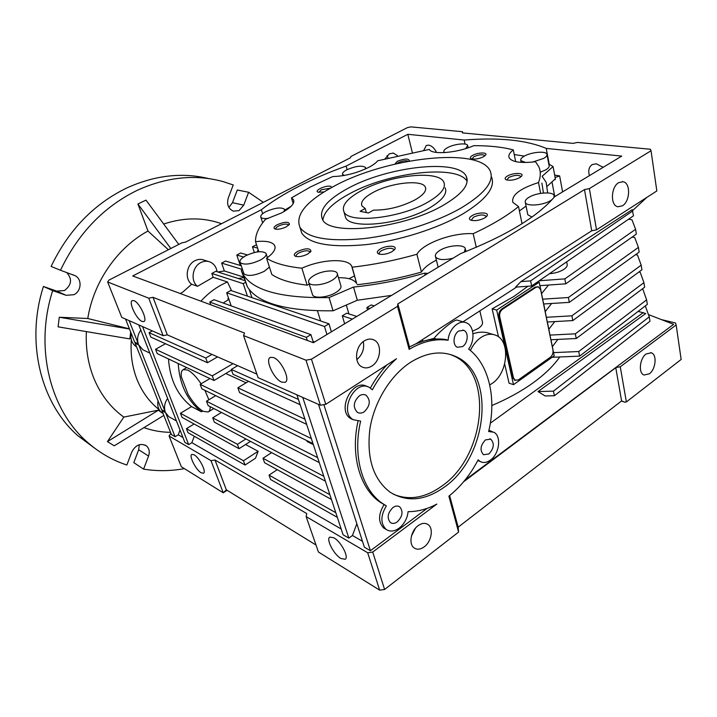 <?xml version="1.0" encoding="UTF-8"?>
<svg xmlns="http://www.w3.org/2000/svg" width="717" height="717" viewBox="0 0 717 717"><rect width="100%" height="100%" fill="white"/><g stroke="black" fill="none" stroke-linecap="round" stroke-linejoin="round"><path stroke-width="1.08" d="M445.149 187.836C447.641 193.599 442.38 200.33 429.393 208.02C401.807 224.421 350.165 229.763 345.594 217.52L344.787 214.679M348.05 188.311C387.485 166.568 458.262 158.278 466.292 176.373C469.796 184.394 462.357 193.895 443.975 204.865C404.074 228.732 328.718 236.619 322.426 219.268C318.617 209.964 327.158 199.649 348.05 188.311M322.892 219.985C323.95 211.524 332.84 202.786 349.564 193.751C388.211 172.322 457.365 163.978 467.152 181.374M300.073 227.665L301.723 233.088C309.197 243.905 330.322 247.795 365.078 244.73C398.293 241.073 437.487 228.714 462.752 213.98C486.386 199.532 495.913 187.056 491.333 176.561M461.336 207.867C435.981 222.539 396.68 234.925 363.394 238.671C328.574 241.844 307.441 238.08 299.993 227.406C294.911 214.813 306.419 201.002 334.507 185.972C386.373 157.686 479.046 146.591 490.087 170.736C494.64 181.096 485.059 193.473 461.336 207.867M519.744 177.655L521.797 175.88C524.064 172.573 512.807 172.716 507.43 176.015C504.813 177.646 504.436 178.918 506.292 179.833C510.289 180.774 514.77 180.048 519.744 177.655M520.847 176.92L520.775 176.409C518.283 174.715 514.268 175.073 508.738 177.475L506.892 179.94M409.084 161.137L409.38 160.707C408.502 158.314 404.469 158.529 397.263 161.343L394.852 164.13M408.358 161.271C406.154 160.258 402.829 160.716 398.383 162.642L396.895 163.655M330.465 188.15L321.216 189.817L318.886 192.38M331.98 187.316L330.42 186.259C325.348 185.165 313.589 190.83 318.142 192.201L323.994 191.959M286.343 226.814L289.462 224.17C288.763 221.49 284.703 221.661 277.282 224.681C273.867 226.653 273.15 228.105 275.122 229.028C278.205 229.637 281.942 228.893 286.343 226.814M288.646 225.237L288.539 224.842C286.63 223.543 283.26 223.964 278.42 226.097C276.305 227.271 275.436 228.284 275.812 229.153L275.839 229.189M307.745 254.024L310.963 251.201C310.291 247.965 305.872 248.028 297.698 251.38C293.988 253.639 293.325 255.306 295.718 256.39C299.15 257.062 303.166 256.274 307.745 254.024M310.085 252.357L309.959 251.703C307.808 250.161 304.142 250.565 298.944 252.922C296.695 254.221 295.789 255.369 296.238 256.372M392.065 251.649L394.915 249.095C397.164 245.348 386.427 245.259 380.422 248.916C376.864 251.183 376.371 252.904 378.952 254.069C382.86 254.902 387.234 254.096 392.065 251.649M393.965 250.287L393.866 249.426C391.401 247.598 387.368 247.965 381.776 250.529C379.687 251.784 378.863 252.922 379.32 253.952M484.737 217.905L487.067 215.853C489.559 212.107 477.889 211.99 472.055 215.647C468.999 217.609 468.622 219.133 470.935 220.218C475.111 221.186 479.718 220.415 484.737 217.905M486.081 216.973L486.009 216.193C483.383 214.293 479.189 214.634 473.426 217.224L471.356 220.164M483.643 156.682L485.741 154.926C487.578 152.103 477.585 152.488 472.611 155.392C470.137 156.853 469.689 157.973 471.257 158.762C474.788 159.568 478.92 158.869 483.643 156.682M484.853 155.894L484.782 155.589C482.577 154.182 478.92 154.558 473.812 156.736L471.974 158.977M332.733 176.561C344.76 176.239 356.779 173.164 368.798 167.339C373.055 165.089 376.031 162.902 377.725 160.778L429.259 149.432C432.001 155.006 456.962 153.053 473.758 145.676C489.039 145.587 502.214 146.994 513.291 149.898C509.554 152.82 508.174 155.446 509.169 157.785C512.01 162.105 520.793 163.422 535.518 161.737L538.691 166.532C540.887 171.255 540.824 176.597 538.503 182.557C519.888 188.553 511.329 195.149 512.825 202.337L518.525 206.595C507.036 215.942 491.925 224.977 473.175 233.697C452.965 232.371 422.842 243.314 416.891 254.284C394.691 260.531 373.118 264.833 352.164 267.19L351.662 266.043C347.539 257.923 321.548 259.276 301.884 268.185C286.217 266.563 274.45 263.247 266.563 258.228C273.706 253.056 276.359 248.718 274.503 245.232C271.949 241.763 265.622 240.571 255.512 241.656C255.324 234.629 258.676 227.155 265.577 219.259L281.476 212.967C291.075 207.706 295.063 203.261 293.45 199.631L291.469 197.901L310.739 186.814L332.733 176.561M452.965 258.237C443.913 260.37 438.114 259.93 435.577 256.91C434.708 254.867 436.196 252.662 440.032 250.278C448 245.277 463.505 244.067 465.261 248.405L464.338 252.178M312.253 293.871L312.585 294.947C314.351 298.747 327.714 297.492 335.529 292.715C339.983 289.982 341.713 287.508 340.718 285.321L337.438 274.163M331.872 280.41C323.994 285.151 310.578 286.486 308.839 282.767C307.835 280.562 309.636 278.088 314.225 275.355C322.094 270.703 335.341 269.368 337.133 273.123C338.119 275.256 336.363 277.694 331.872 280.41M243.681 272.98L243.941 273.769C247.822 276.574 254.589 275.758 264.232 271.34L269.413 267.047M260.531 259.975C250.816 264.385 244.022 265.227 240.159 262.512C239.299 260.576 241.154 258.317 245.743 255.745C255.395 251.389 262.144 250.574 265.989 253.298C266.849 255.18 265.03 257.412 260.531 259.975M268.57 218.326C264.376 218.882 261.804 218.524 260.863 217.251C260.19 215.692 261.848 213.836 265.837 211.685C274.835 207.778 281.073 206.962 284.541 209.265L284.013 211.56M344.33 175.441L342.636 174.41C342.108 173.111 343.497 171.569 346.813 169.795C355.74 166.003 361.968 165.215 365.5 167.446L365.267 169.042M444.665 152.596L443.904 151.861C443.438 150.651 444.63 149.253 447.489 147.675C453.96 144.036 466.677 142.575 467.663 145.417L465.683 148.607M540.224 172.223L545.834 169.839C548.469 168.253 549.545 166.801 549.061 165.502L547.035 154.818M525.66 162.499L520.793 160.59C520.291 159.282 521.411 157.839 524.145 156.243C531.001 152.112 545.816 150.704 546.91 154.146C547.394 155.419 546.309 156.844 543.656 158.421L532.462 162.096M527.631 213.8L527.82 214.742L531.933 217.045M552.377 199.317L550.593 200.572C543.101 205.403 526.654 206.621 525.346 202.526C524.719 200.921 525.919 199.183 528.967 197.309C536.45 192.568 552.708 191.314 554.107 195.454L553.874 197.632M411.45 536.011L415.421 528.25M418.119 525.669C421.793 523.069 425.073 522.684 427.968 524.512C433.812 528.142 431.553 541.559 424.258 546.802C420.494 549.527 417.124 549.903 414.148 547.931C408.439 544.203 410.814 530.786 418.119 525.669M646.16 353.956L651.323 352.8C657.247 354.494 655.822 369.309 649.342 373.826L644.027 375.009C638.175 373.261 639.654 358.392 646.16 353.956M194.119 454.802C199.362 457.571 206.72 472.1 203.485 473.238L201.127 472.763C195.866 469.85 188.643 455.564 191.851 454.372L194.119 454.802M333.943 537.822C341.059 541.667 349.251 557.441 345.11 559.278L340.871 558.471C333.746 554.438 325.769 538.978 329.865 537.087L333.943 537.822M274.252 305.227L275.05 304.788M554.761 196.628L551.973 181.885M346.311 305.039L348.919 313.921M356.833 359.62C362.399 354.843 364.55 348.829 363.295 341.606M371.791 366.073C380.933 360.759 382.376 343.542 373.907 339.93C370.913 338.541 367.758 338.836 364.451 340.799C355.309 345.935 353.687 363.089 361.906 366.88C365.043 368.448 368.341 368.18 371.791 366.073M384.608 589.473L372.715 552.054L436.823 504.078C427.278 509.169 417.697 511.687 408.098 511.651C407.319 518.463 404.334 523.957 399.145 528.142C394.314 531.53 389.958 531.942 386.087 529.37C380.413 523.5 380.503 515.675 386.355 505.906L382.215 503.271C362.004 489.361 352.504 455.689 360.633 421.112L353.293 419.732C338.325 411.504 355.318 378.379 369.667 387.619L372.356 389.788C378.97 377.536 387.01 367.194 396.465 358.76L325.787 404.316L311.447 359.19L397.505 306.374L409.138 349.358C422.546 341.435 435.533 338.415 448.107 340.279C448.779 329.067 459.05 319.343 466.337 322.811C474.08 325.617 475.29 340.414 468.622 349.054C489.146 364.559 496.729 398.527 488.644 431.517L493.744 432.217C501.685 435.855 499.471 453.834 490.401 460.072C486.735 462.689 483.339 463.164 480.193 461.515L478.149 459.803C470.486 474.573 460.726 486.7 448.869 496.164L458.584 532.086L384.608 589.473L379.651 590.127L318.447 552.036L306.123 516.572L367.687 552.762L379.651 590.127M397.272 521.895C402.604 516.41 403.42 511.4 399.719 506.847C397.72 505.575 395.461 505.799 392.952 507.519C387.619 512.942 386.759 517.952 390.38 522.55C392.423 523.894 394.717 523.67 397.272 521.895M364.209 411.818C370.223 405.831 370.85 400.31 366.073 395.246C364.003 394.135 361.78 394.314 359.396 395.793C353.373 401.69 352.701 407.202 357.362 412.338C359.486 413.521 361.771 413.351 364.209 411.818M462.555 346.589C468.076 343.282 468.909 332.159 463.738 330.331L458.737 331.012C453.207 334.265 452.319 345.379 457.41 347.27L462.555 346.589M488.895 453.96C494.022 448.34 494.631 443.402 490.724 439.136L485.454 439.906C480.318 445.472 479.673 450.41 483.518 454.721L488.895 453.96M393.364 494.219C409.093 500.717 425.306 497.965 442.022 485.956C485.534 456.102 493.914 372.625 453.162 355.668L450.348 354.503M444.388 487.076C487.945 457.114 496.388 373.449 455.618 356.474C441.735 350.353 426.696 352.307 410.509 362.336C390.406 375.403 374.014 402.103 369.864 429.205C366.539 458.253 373.261 479.234 390.03 492.149C406.942 502.492 425.064 500.798 444.388 487.076M261.373 209.722L132.726 275.982L313.392 342.708L460.601 253.612C506.184 235.75 537.544 216.776 554.68 196.673L621.729 156.1L546.22 148.401C526.332 140.048 498.978 137.27 464.168 140.048L407.821 134.303L346.141 166.066C329.175 172.152 313.437 178.9 298.908 186.321C284.398 193.751 271.886 201.558 261.373 209.722L262.646 213.711M133.971 300.665C139.528 302.475 147.935 320.338 143.848 321.566L142.074 321.431C136.508 319.441 128.253 301.884 132.304 300.575L133.971 300.665M273.509 357.523C281.387 360.194 290.743 380.216 285.151 382.322L281.763 382.134C273.876 379.203 264.752 359.584 270.309 357.389L273.509 357.523M618.699 182.647L622.992 181.715C630.79 182.692 630.27 201.387 622.41 205.806L617.902 206.765C610.23 205.698 610.794 186.958 618.699 182.647M603.131 167.357L596.356 163.799L592.305 164.543C588.98 166.765 588.012 170.476 589.401 175.665M436.563 152.452C434.43 148.168 431.759 145.73 428.551 145.13L426.292 145.488L423.774 150.31M388.022 157.964L387.108 155.553M397.388 155.634L393.436 153.124L389.394 153.788L385.065 158.744M208.226 261.418L204.246 260.19C201.19 258.954 198.071 259.133 194.899 260.719C186.384 264.743 184.448 279.021 191.663 284.237L182.727 292.16L180.209 293.513M231.573 290.735L227.477 281.987L213.164 277.264L197.542 286.298C190.301 281.046 192.273 266.652 200.823 262.583C204.013 260.979 207.15 260.8 210.224 262.046C214.042 263.838 216.328 267.065 217.063 271.716M491.844 405.544C507.475 398.903 521.134 391.401 532.812 383.039C544.579 374.543 553.56 365.849 559.753 356.967M536.818 282.417L539.202 282.247L496.666 310.085L513.497 384.662L509.043 383.156L504.669 363.958M498.503 336.838L492.131 308.866L514.062 296.345L527.945 286.235M472.978 333.763C479.081 331.729 484.674 331.63 489.765 333.477L493.117 334.463M552.386 346.634L557.88 339.401M548.846 329.246L554.779 321.592M348.982 278.698L354.646 275.848M545.252 311.572L551.642 303.47M541.595 293.612L548.496 285.043M472.584 331.182L478.302 328.449C481.86 325.993 483.195 323.645 482.299 321.404L479.852 310.9M549.509 273.67C555.092 273.276 559.843 271.86 563.768 269.431C566.609 267.504 567.703 265.648 567.066 263.883L566.672 261.848M489.729 384.93L491.979 383.55C508.102 373.297 510.746 340.387 495.59 335.189C490.993 333.414 486.162 334.149 481.098 337.402C476.688 340.405 473.112 344.76 470.397 350.488M210.171 406.656C210.233 409.443 209.57 411.226 208.181 411.997L203.261 411.352C198.134 408.376 193.043 402.649 187.988 394.171L181.311 376.685C180.872 372.93 181.5 370.572 183.211 369.605L187.657 370.053C191.887 372.222 196.368 376.801 201.092 383.783M204.928 390.326L208.88 399.772M209.588 378.764L209.239 378.244M293.199 203.601L291.469 197.901M258.801 251.748L255.512 241.656M266.563 258.228L271.833 274.521C279.747 279.782 291.514 283.323 307.127 285.151L301.884 268.185M268.194 257.027L267.19 257M352.164 267.19L356.663 283.484C354.073 279.505 348.014 277.578 338.478 277.703M309.287 284.228L307.127 285.151M357.174 284.667C377.993 282.48 399.423 278.286 421.444 272.093L416.891 254.284M436.384 260.154C428.963 263.856 423.98 267.835 421.444 272.093M473.175 233.697L476.285 247.311M522.048 223.713L518.525 206.595M526.072 206.093L519.422 210.959M538.503 182.557L540.618 193.375M543.45 193.016L541.9 183.104M513.291 149.898L515.675 161.612M284.801 210.099L291.236 206.191M257.367 251.918L258.075 249.525M427.986 273.356L424.625 273.159C400.194 280.177 376.497 284.801 353.517 287.051L329.076 297.573C282.005 298.38 253.406 290.752 243.287 274.692L241.262 270.524L242.543 269.592M548.783 164.05L553.076 166.559L542.124 176.319L546.148 182.297L547.671 192.936M514.232 154.54L524.36 156.118M241.262 270.524L247.356 286.773C257.591 303.246 286.155 311.259 333.055 310.802L329.076 297.573M353.517 287.051L357.317 300.253L333.055 310.802M357.317 300.253L391.572 295.386M425.109 275.086L424.625 273.159M553.076 166.559L555.361 178.802L547.385 186.061M626.371 401.95L620.268 366.79L676.167 324.953L681.15 359.459L626.371 401.95L624.91 402.183L621.603 400.928L458.163 527.174L458.584 532.086M624.91 402.183L621.424 401.072M223.256 492.812L181.32 466.713L169.078 436.008L210.986 460.646L223.256 492.812L227.092 490.294M315.937 544.974L226.348 489.828L223.283 492.749M367.687 552.762L372.715 552.054M615.831 368.063L621.603 400.928M458.163 527.174L449.622 495.564M676.167 324.953L675.477 322.955L661.361 319.585M170.915 433.274L169.078 436.008M276.224 305.137L277.416 306.302M409.138 349.358L409.47 346.929L397.854 303.918L397.505 306.374M311.447 359.19L305.989 360.185L243.547 335.565L244.542 333.064L153.017 297.331L148.76 298.182L107.649 281.969L108.93 280.114L181.813 242.875L185.667 242.059L350.523 157.731L350.909 156.485L407.292 127.68L410.85 126.873L462.447 131.695L462.411 132.896L573.116 143.373L577.472 142.432L650.382 149.244L651.036 150.749L589.365 188.598L584.489 189.602L397.854 303.918M305.989 360.185L320.418 405.239L325.787 404.316M243.547 335.565L258.111 377.68L320.418 405.239M107.649 281.969L121.773 317.389L163.118 335.673L167.321 334.866L256.874 374.113M386.822 364.98C380.566 371.773 375.081 379.463 370.375 388.058M367.221 386.642C352.863 377.527 336.013 410.5 350.936 418.692L353.4 419.803M358.007 421.246C350.371 455.34 359.925 488.304 379.876 502.052L386.355 505.906M384.025 504.687C378.182 514.43 378.101 522.236 383.774 528.097L385.818 529.218M306.123 516.572L306.786 513.578L214.983 459.991L210.986 460.646M318.5 404.388L364.361 547.179L370.42 550.719L427.162 508.353M296.91 394.843L343.084 534.765L348.847 538.126L352.441 535.5L362.479 541.299M138.775 324.909L184.878 442.425L188.679 444.639L191.869 442.667L341.184 528.994M175.091 436.707L165.582 412.687L161.934 410.662L171.435 434.574L175.091 436.707L178.237 434.789L182.952 437.513M464.562 322.3L457.661 320.293C455.089 317.918 437.164 333.674 434.152 338.334L436.232 338.998M422.94 341.256C430.809 338.971 438.365 338.388 445.624 339.5L448.107 340.279M416.102 343.703L422.376 339.679L422.967 341.355L416.102 343.703L409.47 346.929M464.983 480.121L673.63 324.335L648.482 314.593M620.268 366.79L616.046 367.498L464.589 480.605M463.621 481.77L616.046 367.498M214.983 459.991L226.348 489.828M538.019 391.563L553.452 391.141L554.402 395.721L545.135 395.963L538.019 391.563L645.721 313.517L638.166 311.366M228.624 298.46L227.836 298.89L228.902 299.267M554.904 179.214L555.308 179.465L554.187 179.877M562.603 191.887L559.636 175.907L555.128 177.538M555.209 178.945L555.308 179.465M422.376 339.679L591.722 230.784L584.489 189.602M163.118 335.673L148.76 298.182M167.321 334.866L153.017 297.331M591.722 230.784L596.517 229.834L589.365 188.598M596.517 229.834L656.835 190.955L651.036 150.749M602.54 166.801L602.764 167.581M462.725 132.923L462.447 131.695M241.253 265.765L225.55 261.024L221.643 263.103L224.358 270.972L217.878 271.976M247.392 254.92L240.625 252.993L236.78 255.046L240.294 265.469M256.525 244.775L252.438 246.711L254.338 252.509M346.141 166.066L347.127 169.633M407.821 134.303L412.284 152.407M464.168 140.048L465.064 144.072M546.22 148.401L549.222 164.283M559.636 175.907L554.671 175.091M125.529 319.056L134.706 342.152L138.318 343.864L129.132 320.642M140.801 330.089C137.7 334.472 136.875 339.069 138.318 343.864M188.679 444.639L142.522 326.567M152.318 330.895L149.082 332.67L150.794 337.071L207.491 362.739L217.556 356.887M194.289 436.268L191.869 442.667M194.11 423.998L186.429 428.676L187.988 432.692L245.044 465.037L255.494 458.253L258.12 451.289L245.555 444.522M168.495 358.957C169.911 379.687 177.601 395.569 191.573 406.593L180.433 413.279L182.019 417.348L239.039 448.681L250.484 441.376M165.493 343.721L155.544 349.287L157.229 353.615L214.016 380.503L231.528 370.106M348.847 538.126L302.753 397.424M356.833 523.742L352.441 535.5M370.42 550.719L323.878 404.639M178.237 434.789L180.03 430.066M165.582 412.687L168.773 416.667L170.763 417.787M643.328 312.585L490.329 423.173M462.967 321.834L516.661 287.042M434.152 338.334L424.168 340.907M531.656 285.975L515.595 287.114L520.927 281.602L632.224 209.66L633.487 215.808L531.656 285.975L530.607 280.894L632.726 210.941M632.591 210.592L646.859 197.39M422.537 339.724L416.272 343.766M553.452 391.141L649.261 316.842L645.291 305.926M554.402 395.721L649.952 321.27L649.261 316.842M158.036 400.857C157.131 406.028 158.439 410.025 161.952 412.858L162.239 413.019M131.184 333.271C130.225 339.078 131.874 343.497 136.105 346.544L136.562 346.822M167.617 398.437C164.641 402.748 163.826 407.166 165.179 411.683L161.54 409.658L135.137 343.219L138.748 344.931L142.871 349.771L145.228 350.9M374.238 305.881L371.164 304.949L366.844 307.557L367.525 309.941M366.844 307.557L369.909 308.498M356.788 316.439L346.661 313.195L342.269 315.83L344.635 323.797M342.269 315.83L352.37 319.11M229.207 300.145L227.836 298.89M227.477 281.987C217.663 286.146 208.808 292.536 200.93 301.176M223.166 303.013L228.275 299.814M213.164 277.264L211.829 273.455L243.224 283.654L247.437 296.121M243.224 283.654L245.295 282.516M244.631 280.535L215.817 271.313L211.829 273.455M243.646 277.613L238.34 278.528M221.643 263.103L242.507 269.493M243.439 277.004L224.358 270.972M236.78 255.046L243.619 257.018M252.438 246.711L257.618 248.118M197.542 286.298L191.663 284.237M207.491 362.739L205.761 358.016L149.082 332.67M211.954 354.431L205.761 358.016M245.044 465.037L243.466 460.762L186.429 428.676M258.12 451.289L243.466 460.762M239.039 448.681L237.444 444.325L180.433 413.279M245.913 438.947L237.444 444.325M191.573 406.593L201.378 411.755L202.777 411.092M201.378 411.755C187.325 400.633 179.608 384.563 178.219 363.555M214.016 380.503L212.304 375.851L155.544 349.287M232.989 363.644L212.304 375.851M225.765 373.521L246.119 382.806M248.566 381.327L237.856 387.807L239.559 392.593L306.652 424.356M304.958 419.221L237.856 387.807M237.623 365.679L231.295 369.434L233.025 374.301L300.163 404.693M298.433 399.45L231.295 369.434M311.357 438.607L200.168 384.33L209.92 378.567M200.168 384.33L201.835 388.802L313.024 443.653M306.894 440.632L307.163 441.564L313.338 444.621M317.64 457.643L206.487 401.215L215.727 395.65M206.487 401.215L208.136 405.616L319.271 462.59M323.806 476.33L212.707 417.832L221.481 412.454M212.707 417.832L214.329 422.161L325.41 481.188M329.856 494.676L262.996 458.253L271.644 452.615M262.996 458.253L264.591 462.725L331.433 499.444M335.798 512.682L269.027 475.129L277.255 469.671M269.027 475.129L270.596 479.53L337.349 517.369M520.927 281.602L530.607 280.894M314.629 341.955L313.006 341.355M496.666 310.085L492.131 308.866M513.497 384.662L554.178 355.82L553.524 352.621L578.736 351.527L646.617 299.885L642.871 289.256L642.127 289.094M552.108 357.281L579.614 356.143L647.317 304.375L646.617 299.885M550.979 339.733L553.524 352.621M547.376 322.005L550.907 339.741L576.235 338.514L644.637 287.212L643.929 282.659L640.209 272.29L638.883 272.021M549.957 335.099L575.339 333.817L643.929 282.659M543.71 303.981L547.295 322.005L572.802 320.58L641.912 269.789L641.195 265.156L637.503 255.055L635.531 254.687M546.336 317.29L571.888 315.821L641.195 265.156M539.229 280.759L564.808 278.886L635.594 229.306L631.955 219.769L628.522 219.232M539.973 285.653L543.629 303.981L569.307 302.359L639.152 252.079L638.417 247.374L634.751 237.551L632.089 237.085M542.652 299.186L568.384 297.51L638.417 247.374M539.202 282.247L539.892 285.653L565.758 283.824L636.346 234.092L635.594 229.306M165.179 411.683L138.748 344.931M331.397 331.81L328.96 323.806L230.82 290.475L226.653 292.769L231.206 305.917M226.653 292.769L324.478 326.495L326.934 334.507M324.478 326.495L328.96 323.806M313.428 342.681L310.9 334.642L214.025 299.715L209.776 302.054L210.753 304.797M209.776 302.054L306.32 337.384L307.297 340.458M306.32 337.384L310.9 334.642M514.949 380.333L512.709 377.698L498.924 316.529C498.494 313.383 499.417 310.891 501.712 309.045L535.142 287.114L538.091 286.755M564.808 278.886L565.758 283.824M578.736 351.527L579.614 356.143M576.235 338.514L575.339 333.817M572.802 320.58L571.888 315.821M569.307 302.359L568.384 297.51M514.474 380.171L518.274 379.956L550.333 357.254C552.44 355.453 553.318 353.087 552.968 350.156L540.663 289.74L538.521 286.863L535.966 287.311L502.518 309.26L501.712 309.045M498.924 316.529L499.74 316.753C499.301 313.607 500.233 311.106 502.518 309.26M499.74 316.753L513.497 377.958L512.709 377.698M515.272 380.44L513.497 377.958M427.941 202.104C400.256 218.434 348.516 223.919 343.981 211.829C341.373 205.528 347.18 198.457 361.431 190.623C388.883 175.306 438.428 169.624 443.796 182.073C446.261 187.764 440.982 194.441 427.941 202.104M415.053 199.873C423.469 194.988 426.884 190.704 425.298 187.029C421.999 179.178 390.317 182.754 372.849 192.595C363.94 197.551 360.31 201.988 361.96 205.913L365.231 208.522L360.086 211.327L368.395 212.967L373.557 210.126C387.637 210.224 401.466 206.81 415.053 199.873M366.333 212.555L365.231 208.522M208.728 178.605C182.288 172.188 155.114 175.244 127.223 187.773C93.963 203.78 68.599 230.005 51.113 266.446L60.479 270.255C78.243 233.186 103.938 206.487 137.565 190.175C166.998 176.911 195.463 174.034 222.978 181.571L233.231 184.95L228.284 197.982C226.581 204.345 228.266 208.737 233.348 211.148L239.021 210.628L243.735 205.161L248.62 192.264L263.318 202.337M66.663 272.505C72.426 278.967 71.7 284.981 64.467 290.537L56.742 291.12L43.432 286.468C25.31 342.654 41.147 404.047 78.063 435.873L94.348 447.946M60.479 270.255L75.24 275.758C82.267 279.325 81.424 291.254 73.941 294.696L66.125 295.314L52.673 290.627L43.432 286.468M159.138 409.622C149.566 402.129 142.262 392.253 137.225 380.001C132.286 367.651 130.324 354.27 131.328 339.84M221.544 223.713C203.27 217.206 183.991 217.314 163.7 224.027M168.361 249.749L147.98 231.035C117.552 247.446 93.533 281.808 87.779 318.5L59.26 317.246L58.113 326.844L129.858 338.917L130.664 331.971M129.418 328.843L87.779 318.5M130.736 332.159L129.858 338.917M86.363 331.604C85.547 348.892 88.236 364.917 94.438 379.669C101.24 395.39 111.036 407.865 123.799 417.097L107.451 441.609L114.236 445.813L163.835 415.43M248.62 192.264L237.3 189.996L232.478 202.687L228.884 207.428M139.295 444.71L138.677 449.765L133.792 462.626L143.597 469.124C157.166 471.302 170.771 471.141 184.412 468.631M78.063 435.873L87.393 442.219C99.251 452.678 112.408 460.287 126.855 465.019L131.874 451.809C135.728 444.809 140.586 442.846 146.465 445.911C149.253 448.448 149.952 451.835 148.553 456.057L143.597 469.124M87.393 442.219C50.163 410.07 34.246 347.763 52.673 290.627M178.802 244.416L145.981 200.124L137.924 203.987L147.98 231.035M143.911 427.637C152.524 430.666 161.397 432.226 170.547 432.333M129.49 329.013L59.26 317.246M123.799 417.097L158.385 410.142L160.949 412.015M170.798 248.503L137.924 203.987M161.666 412.633L158.323 410.241L107.451 441.609M535.142 287.114L535.966 287.311M56.742 291.12L66.125 295.314M232.478 202.687L243.735 205.161M138.677 449.765L148.553 456.057M467.215 180.46L466.292 176.373M301.723 233.088L299.993 227.406M521.411 176.391L521.797 175.88M289.148 224.699L289.462 224.17M310.542 251.864L310.963 251.201M394.404 249.83L394.915 249.095M486.583 216.489L487.067 215.853M394 249.946L393.866 249.426M486.117 216.695L486.009 216.193M438.132 267.208L435.577 256.91M312.585 294.947L308.839 282.767M243.941 273.769L240.159 262.512M262.655 222.862L260.863 217.251M342.986 175.674L342.636 174.41M444.083 152.631L443.904 151.861M521.151 162.383L520.793 160.59M527.82 214.742L525.346 202.526M427.968 524.512L426.507 523.751M651.323 352.8L650.624 352.612M249.193 289.417L251.963 297.663M317.479 310.846L320.598 320.974M373.907 339.93L371.863 339.231M492.203 431.616L488.922 430.325M399.719 506.847L398.643 506.292M366.073 395.246L364.729 394.7M463.738 330.331L462.788 330.044M490.724 439.136L489.899 438.804M455.618 356.474L453.162 355.668M622.992 181.715L622.275 181.625M393.436 153.124L392.746 153.035M183.211 369.605L186.725 367.579M208.45 411.827L213.845 408.547M293.45 199.631L293.88 201.047M274.503 245.232L275.104 247.132M351.662 266.043L356.663 283.484M243.287 274.692L247.356 286.773M465.996 251.524L465.53 249.543M267.387 257.627L266.24 254.078M285.061 210.932L284.73 209.848M365.858 168.773L365.634 167.957M468.192 147.801L467.78 145.954M554.402 197.014L554.277 196.368M353.293 419.732L350.936 418.692M382.215 503.271L379.876 502.052M386.087 529.37L383.774 528.097M480.193 461.515L477.791 460.493M161.952 412.858L163.046 413.467M168.773 416.667L176.463 420.969M142.871 349.771L149.835 353.105M343.981 211.829L345.594 217.52M425.298 187.029L425.737 188.822M146.465 445.911L145.067 445.033M75.24 275.758L72.085 274.477"/></g></svg>
